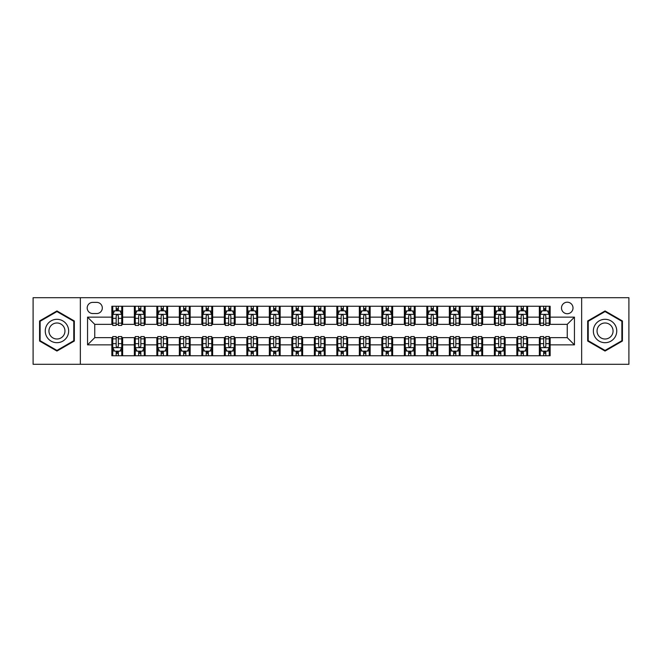 <?xml version="1.0" encoding="UTF-8"?>
<svg xmlns="http://www.w3.org/2000/svg" width="662" height="662" viewBox="0 0 662 662"><rect width="100%" height="100%" fill="white"/><g stroke="black" fill="none" stroke-linecap="round" stroke-linejoin="round"><path stroke-width="0.99" d="M567.251 302.203A5.759 5.759 0 0 0 561.492 307.962A5.759 5.759 0 0 0 567.251 313.722A5.759 5.759 0 0 0 573.011 307.962A5.759 5.759 0 0 0 567.251 302.203M581.65 364.299L628.9 364.299L628.9 297.701L581.65 297.701L581.65 364.299L80.35 364.299L80.35 297.701L33.1 297.701L33.1 364.299L80.35 364.299M92.771 313.54L96.726 313.54A5.577 5.577 0 0 0 102.312 307.962A5.577 5.577 0 0 0 96.726 302.377L92.771 302.377A5.577 5.577 0 0 0 87.194 307.962A5.577 5.577 0 0 0 92.771 313.54M581.65 297.701L80.35 297.701M111.853 344.861L87.549 344.861L87.549 317.139L111.853 317.139L111.853 324.339L94.749 324.339L94.749 337.661L111.853 337.661L111.853 355.751L550.147 355.751L550.147 337.661L567.251 337.661L567.251 324.339L550.147 324.339L550.147 317.139L574.451 317.139L574.451 344.861L550.147 344.861M550.147 317.139L550.147 306.249L111.853 306.249L111.853 317.139M539.348 306.249L539.348 324.339L540.25 324.339M543.668 324.339L545.827 324.339M549.253 324.339L550.147 324.339M539.348 324.339L526.753 324.339M516.848 306.249L516.848 324.339L517.75 324.339M521.168 324.339L523.328 324.339M516.848 324.339L504.254 324.339M494.349 306.249L494.349 324.339L495.25 324.339M498.668 324.339L500.828 324.339M494.349 324.339L481.754 324.339M471.849 306.249L471.849 324.339L472.751 324.339M476.168 324.339L478.328 324.339M471.849 324.339L459.246 324.339M449.349 306.249L449.349 324.339L450.251 324.339M453.669 324.339L455.828 324.339M449.349 324.339L436.746 324.339M426.849 306.249L426.849 324.339L427.751 324.339M431.169 324.339L433.329 324.339M426.849 324.339L414.247 324.339M404.35 306.249L404.35 324.339L405.252 324.339M408.669 324.339L410.829 324.339M404.35 324.339L391.747 324.339M381.85 306.249L381.85 324.339L382.752 324.339M386.169 324.339L388.329 324.339M381.85 324.339L369.247 324.339M359.35 306.249L359.35 324.339L360.252 324.339M363.67 324.339L365.829 324.339M359.35 324.339L346.747 324.339M336.85 306.249L336.85 324.339L337.752 324.339M341.17 324.339L343.33 324.339M336.85 324.339L324.248 324.339M314.351 306.249L314.351 324.339L315.253 324.339M318.67 324.339L320.83 324.339M314.351 324.339L301.748 324.339M291.851 306.249L291.851 324.339L292.753 324.339M296.171 324.339L298.33 324.339M291.851 324.339L279.248 324.339M269.351 306.249L269.351 324.339L270.253 324.339M273.671 324.339L275.831 324.339M269.351 324.339L256.748 324.339M246.852 306.249L246.852 324.339L247.753 324.339M251.171 324.339L253.331 324.339M246.852 324.339L234.249 324.339M224.352 306.249L224.352 324.339L225.254 324.339M228.671 324.339L230.831 324.339M224.352 324.339L211.749 324.339M201.852 306.249L201.852 324.339L202.754 324.339M206.172 324.339L208.331 324.339M201.852 324.339L189.249 324.339M179.352 306.249L179.352 324.339L180.246 324.339M183.672 324.339L185.832 324.339M179.352 324.339L166.75 324.339M156.853 306.249L156.853 324.339L157.746 324.339M161.172 324.339L163.332 324.339M156.853 324.339L144.25 324.339M134.353 306.249L134.353 324.339L135.247 324.339M138.672 324.339L140.832 324.339M134.353 324.339L121.75 324.339M111.853 324.339L112.747 324.339M116.173 324.339L118.332 324.339M111.853 337.661L112.747 337.661M116.173 337.661L118.332 337.661M121.75 337.661L122.652 337.661L122.652 355.751M135.247 337.661L122.652 337.661M138.672 337.661L140.832 337.661M144.25 337.661L145.152 337.661L145.152 355.751M157.746 337.661L145.152 337.661M161.172 337.661L163.332 337.661M166.75 337.661L167.651 337.661L167.651 355.751M180.246 337.661L167.651 337.661M183.672 337.661L185.832 337.661M189.249 337.661L190.151 337.661L190.151 355.751M202.754 337.661L190.151 337.661M206.172 337.661L208.331 337.661M211.749 337.661L212.651 337.661L212.651 355.751M225.254 337.661L212.651 337.661M228.671 337.661L230.831 337.661M234.249 337.661L235.151 337.661L235.151 355.751M247.753 337.661L235.151 337.661M251.171 337.661L253.331 337.661M256.748 337.661L257.65 337.661L257.65 355.751M270.253 337.661L257.65 337.661M273.671 337.661L275.831 337.661M279.248 337.661L280.15 337.661L280.15 355.751M292.753 337.661L280.15 337.661M296.171 337.661L298.33 337.661M301.748 337.661L302.65 337.661L302.65 355.751M315.253 337.661L302.65 337.661M318.67 337.661L320.83 337.661M324.248 337.661L325.15 337.661L325.15 355.751M337.752 337.661L325.15 337.661M341.17 337.661L343.33 337.661M346.747 337.661L347.649 337.661L347.649 355.751M360.252 337.661L347.649 337.661M363.67 337.661L365.829 337.661M369.247 337.661L370.149 337.661L370.149 355.751M382.752 337.661L370.149 337.661M386.169 337.661L388.329 337.661M391.747 337.661L392.649 337.661L392.649 355.751M405.252 337.661L392.649 337.661M408.669 337.661L410.829 337.661M414.247 337.661L415.148 337.661L415.148 355.751M427.751 337.661L415.148 337.661M431.169 337.661L433.329 337.661M436.746 337.661L437.648 337.661L437.648 355.751M450.251 337.661L437.648 337.661M453.669 337.661L455.828 337.661M459.246 337.661L460.148 337.661L460.148 355.751M472.751 337.661L460.148 337.661M476.168 337.661L478.328 337.661M481.754 337.661L482.648 337.661L482.648 355.751M495.25 337.661L482.648 337.661M498.668 337.661L500.828 337.661M504.254 337.661L505.147 337.661L505.147 355.751M517.75 337.661L505.147 337.661M521.168 337.661L523.328 337.661M526.753 337.661L527.647 337.661L527.647 355.751M540.25 337.661L527.647 337.661M543.668 337.661L545.827 337.661M549.253 337.661L550.147 337.661M122.652 306.249L122.652 324.339M111.853 310.751L112.747 310.751M116.173 310.751L118.332 310.751M121.75 310.751L122.652 310.751M111.853 351.249L112.747 351.249M116.173 351.249L118.332 351.249M121.75 351.249L122.652 351.249M134.353 337.661L134.353 355.751M145.152 306.249L145.152 324.339M134.353 310.751L135.247 310.751M138.672 310.751L140.832 310.751M144.25 310.751L145.152 310.751M134.353 351.249L135.247 351.249M138.672 351.249L140.832 351.249M144.25 351.249L145.152 351.249M156.853 337.661L156.853 355.751M156.853 351.249L157.746 351.249M161.172 351.249L163.332 351.249M166.75 351.249L167.651 351.249M167.651 306.249L167.651 324.339M156.853 310.751L157.746 310.751M161.172 310.751L163.332 310.751M166.75 310.751L167.651 310.751M179.352 337.661L179.352 355.751M179.352 351.249L180.246 351.249M183.672 351.249L185.832 351.249M189.249 351.249L190.151 351.249M190.151 306.249L190.151 324.339M179.352 310.751L180.246 310.751M183.672 310.751L185.832 310.751M189.249 310.751L190.151 310.751M201.852 337.661L201.852 355.751M201.852 351.249L202.754 351.249M206.172 351.249L208.331 351.249M211.749 351.249L212.651 351.249M212.651 306.249L212.651 324.339M201.852 310.751L202.754 310.751M206.172 310.751L208.331 310.751M211.749 310.751L212.651 310.751M224.352 337.661L224.352 355.751M224.352 351.249L225.254 351.249M228.671 351.249L230.831 351.249M234.249 351.249L235.151 351.249M235.151 306.249L235.151 324.339M224.352 310.751L225.254 310.751M228.671 310.751L230.831 310.751M234.249 310.751L235.151 310.751M246.852 337.661L246.852 355.751M246.852 351.249L247.753 351.249M251.171 351.249L253.331 351.249M256.748 351.249L257.65 351.249M257.65 306.249L257.65 324.339M246.852 310.751L247.753 310.751M251.171 310.751L253.331 310.751M256.748 310.751L257.65 310.751M269.351 337.661L269.351 355.751M269.351 351.249L270.253 351.249M273.671 351.249L275.831 351.249M279.248 351.249L280.15 351.249M280.15 306.249L280.15 324.339M269.351 310.751L270.253 310.751M273.671 310.751L275.831 310.751M279.248 310.751L280.15 310.751M291.851 337.661L291.851 355.751M291.851 351.249L292.753 351.249M296.171 351.249L298.33 351.249M301.748 351.249L302.65 351.249M302.65 306.249L302.65 324.339M291.851 310.751L292.753 310.751M296.171 310.751L298.33 310.751M301.748 310.751L302.65 310.751M314.351 337.661L314.351 355.751M314.351 351.249L315.253 351.249M318.67 351.249L320.83 351.249M324.248 351.249L325.15 351.249M325.15 306.249L325.15 324.339M314.351 310.751L315.253 310.751M318.67 310.751L320.83 310.751M324.248 310.751L325.15 310.751M336.85 337.661L336.85 355.751M336.85 351.249L337.752 351.249M341.17 351.249L343.33 351.249M346.747 351.249L347.649 351.249M347.649 306.249L347.649 324.339M336.85 310.751L337.752 310.751M341.17 310.751L343.33 310.751M346.747 310.751L347.649 310.751M359.35 337.661L359.35 355.751M359.35 351.249L360.252 351.249M363.67 351.249L365.829 351.249M369.247 351.249L370.149 351.249M370.149 306.249L370.149 324.339M359.35 310.751L360.252 310.751M363.67 310.751L365.829 310.751M369.247 310.751L370.149 310.751M381.85 337.661L381.85 355.751M381.85 351.249L382.752 351.249M386.169 351.249L388.329 351.249M391.747 351.249L392.649 351.249M392.649 306.249L392.649 324.339M381.85 310.751L382.752 310.751M386.169 310.751L388.329 310.751M391.747 310.751L392.649 310.751M404.35 337.661L404.35 355.751M404.35 351.249L405.252 351.249M408.669 351.249L410.829 351.249M414.247 351.249L415.148 351.249M415.148 306.249L415.148 324.339M404.35 310.751L405.252 310.751M408.669 310.751L410.829 310.751M414.247 310.751L415.148 310.751M426.849 337.661L426.849 355.751M426.849 351.249L427.751 351.249M431.169 351.249L433.329 351.249M436.746 351.249L437.648 351.249M437.648 306.249L437.648 324.339M426.849 310.751L427.751 310.751M431.169 310.751L433.329 310.751M436.746 310.751L437.648 310.751M449.349 337.661L449.349 355.751M449.349 351.249L450.251 351.249M453.669 351.249L455.828 351.249M459.246 351.249L460.148 351.249M460.148 306.249L460.148 324.339M449.349 310.751L450.251 310.751M453.669 310.751L455.828 310.751M459.246 310.751L460.148 310.751M471.849 337.661L471.849 355.751M471.849 351.249L472.751 351.249M476.168 351.249L478.328 351.249M481.754 351.249L482.648 351.249M482.648 306.249L482.648 324.339M471.849 310.751L472.751 310.751M476.168 310.751L478.328 310.751M481.754 310.751L482.648 310.751M494.349 337.661L494.349 355.751M494.349 351.249L495.25 351.249M498.668 351.249L500.828 351.249M504.254 351.249L505.147 351.249M505.147 306.249L505.147 324.339M494.349 310.751L495.25 310.751M498.668 310.751L500.828 310.751M504.254 310.751L505.147 310.751M516.848 337.661L516.848 355.751M516.848 351.249L517.75 351.249M521.168 351.249L523.328 351.249M526.753 351.249L527.647 351.249M527.647 306.249L527.647 324.339M516.848 310.751L517.75 310.751M521.168 310.751L523.328 310.751M526.753 310.751L527.647 310.751M539.348 337.661L539.348 355.751M539.348 351.249L540.25 351.249M543.668 351.249L545.827 351.249M549.253 351.249L550.147 351.249M539.348 310.751L540.25 310.751M543.668 310.751L545.827 310.751M549.253 310.751L550.147 310.751M94.749 324.339L87.549 317.139M94.749 337.661L87.549 344.861M574.451 317.139L567.251 324.339M574.451 344.861L567.251 337.661M56.949 351.059L74.318 341.029L74.318 320.971L56.949 310.941L39.579 320.971L39.579 341.029L56.949 351.059M622.421 320.971L605.051 310.941L587.682 320.971L587.682 341.029L605.051 351.059L622.421 341.029L622.421 320.971M118.332 308.591L116.173 308.591M121.75 323.164L118.332 323.164L118.332 325.423L121.75 325.423L121.75 314.442L119.946 310.842L114.551 310.842L112.747 314.442L112.747 325.423L116.173 325.423L116.173 323.164L112.747 323.164M112.747 314.442L112.747 306.249M121.75 314.442L121.75 306.249M116.173 310.842L116.173 306.249M118.332 306.249L118.332 310.842M118.332 323.164L118.332 315.791C117.613 314.4 116.893 314.4 116.173 315.791L116.173 323.164M116.173 353.409L118.332 353.409M112.747 338.836L116.173 338.836L116.173 336.577L112.747 336.577L112.747 347.558L114.551 351.158L119.946 351.158L121.75 347.558L121.75 336.577L118.332 336.577L118.332 338.836L121.75 338.836M121.75 347.558L121.75 355.751M112.747 347.558L112.747 355.751M118.332 351.158L118.332 355.751M116.173 355.751L116.173 351.158M116.173 338.836L116.173 346.209C116.893 347.6 117.613 347.6 118.332 346.209L118.332 338.836M140.832 308.591L138.672 308.591M144.25 323.164L140.832 323.164L140.832 325.423L144.25 325.423L144.25 314.442L142.454 310.842L137.051 310.842L135.247 314.442L135.247 325.423L138.672 325.423L138.672 323.164L135.247 323.164M135.247 314.442L135.247 306.249M144.25 314.442L144.25 306.249M138.672 310.842L138.672 306.249M140.832 306.249L140.832 310.842M140.832 323.164L140.832 315.791C140.112 314.4 139.392 314.4 138.672 315.791L138.672 323.164M163.332 308.591L161.172 308.591M166.75 323.164L163.332 323.164L163.332 325.423L166.75 325.423L166.75 314.442L164.954 310.842L159.55 310.842L157.746 314.442L157.746 325.423L161.172 325.423L161.172 323.164L157.746 323.164M157.746 314.442L157.746 306.249M166.75 314.442L166.75 306.249M161.172 310.842L161.172 306.249M163.332 306.249L163.332 310.842M163.332 323.164L163.332 315.791C162.612 314.4 161.892 314.4 161.172 315.791L161.172 323.164M185.832 308.591L183.672 308.591M189.249 323.164L185.832 323.164L185.832 325.423L189.249 325.423L189.249 314.442L187.454 310.842L182.05 310.842L180.246 314.442L180.246 325.423L183.672 325.423L183.672 323.164L180.246 323.164M180.246 314.442L180.246 306.249M189.249 314.442L189.249 306.249M183.672 310.842L183.672 306.249M185.832 306.249L185.832 310.842M185.832 323.164L185.832 315.791C185.112 314.4 184.392 314.4 183.672 315.791L183.672 323.164M138.672 353.409L140.832 353.409M135.247 338.836L138.672 338.836L138.672 336.577L135.247 336.577L135.247 347.558L137.051 351.158L142.454 351.158L144.25 347.558L144.25 336.577L140.832 336.577L140.832 338.836L144.25 338.836M144.25 347.558L144.25 355.751M135.247 347.558L135.247 355.751M140.832 351.158L140.832 355.751M138.672 355.751L138.672 351.158M138.672 338.836L138.672 346.209C139.392 347.6 140.112 347.6 140.832 346.209L140.832 338.836M161.172 353.409L163.332 353.409M157.746 338.836L161.172 338.836L161.172 336.577L157.746 336.577L157.746 347.558L159.55 351.158L164.954 351.158L166.75 347.558L166.75 336.577L163.332 336.577L163.332 338.836L166.75 338.836M166.75 347.558L166.75 355.751M157.746 347.558L157.746 355.751M163.332 351.158L163.332 355.751M161.172 355.751L161.172 351.158M161.172 338.836L161.172 346.209C161.892 347.6 162.612 347.6 163.332 346.209L163.332 338.836M183.672 353.409L185.832 353.409M180.246 338.836L183.672 338.836L183.672 336.577L180.246 336.577L180.246 347.558L182.05 351.158L187.454 351.158L189.249 347.558L189.249 336.577L185.832 336.577L185.832 338.836L189.249 338.836M189.249 347.558L189.249 355.751M180.246 347.558L180.246 355.751M185.832 351.158L185.832 355.751M183.672 355.751L183.672 351.158M183.672 338.836L183.672 346.209C184.392 347.6 185.112 347.6 185.832 346.209L185.832 338.836M208.331 308.591L206.172 308.591M211.749 323.164L208.331 323.164L208.331 325.423L211.749 325.423L211.749 314.442L209.953 310.842L204.55 310.842L202.754 314.442L202.754 325.423L206.172 325.423L206.172 323.164L202.754 323.164M202.754 314.442L202.754 306.249M211.749 314.442L211.749 306.249M206.172 310.842L206.172 306.249M208.331 306.249L208.331 310.842M208.331 323.164L208.331 315.791C207.611 314.4 206.892 314.4 206.172 315.791L206.172 323.164M206.172 353.409L208.331 353.409M202.754 338.836L206.172 338.836L206.172 336.577L202.754 336.577L202.754 347.558L204.55 351.158L209.953 351.158L211.749 347.558L211.749 336.577L208.331 336.577L208.331 338.836L211.749 338.836M211.749 347.558L211.749 355.751M202.754 347.558L202.754 355.751M208.331 351.158L208.331 355.751M206.172 355.751L206.172 351.158M206.172 338.836L206.172 346.209C206.892 347.6 207.611 347.6 208.331 346.209L208.331 338.836M67.085 325.15A11.701 11.701 0 0 0 51.098 320.871A11.701 11.701 0 0 0 46.82 336.85A11.701 11.701 0 0 0 62.799 341.129A11.701 11.701 0 0 0 67.085 325.15M63.883 326.995A8.01 8.01 0 0 0 52.943 324.066A8.01 8.01 0 0 0 50.014 335.005A8.01 8.01 0 0 0 60.954 337.934A8.01 8.01 0 0 0 63.883 326.995M56.949 350.43L40.117 340.715L40.117 321.285L56.949 311.57L73.78 321.285L73.78 340.715L56.949 350.43M605.051 342.701A11.701 11.701 0 0 0 616.752 331A11.701 11.701 0 0 0 605.051 319.299A11.701 11.701 0 0 0 593.351 331A11.701 11.701 0 0 0 605.051 342.701M605.051 339.01A8.01 8.01 0 0 0 613.062 331A8.01 8.01 0 0 0 605.051 322.99A8.01 8.01 0 0 0 597.041 331A8.01 8.01 0 0 0 605.051 339.01M588.22 321.285L605.051 311.57L621.883 321.285L621.883 340.715L605.051 350.43L588.22 340.715L588.22 321.285M230.831 308.591L228.671 308.591M234.249 323.164L230.831 323.164L230.831 325.423L234.249 325.423L234.249 314.442L232.453 310.842L227.049 310.842L225.254 314.442L225.254 325.423L228.671 325.423L228.671 323.164L225.254 323.164M225.254 314.442L225.254 306.249M234.249 314.442L234.249 306.249M228.671 310.842L228.671 306.249M230.831 306.249L230.831 310.842M230.831 323.164L230.831 315.791C230.111 314.4 229.391 314.4 228.671 315.791L228.671 323.164M253.331 308.591L251.171 308.591M256.748 323.164L253.331 323.164L253.331 325.423L256.748 325.423L256.748 314.442L254.953 310.842L249.549 310.842L247.753 314.442L247.753 325.423L251.171 325.423L251.171 323.164L247.753 323.164M247.753 314.442L247.753 306.249M256.748 314.442L256.748 306.249M251.171 310.842L251.171 306.249M253.331 306.249L253.331 310.842M253.331 323.164L253.331 315.791C252.611 314.4 251.891 314.4 251.171 315.791L251.171 323.164M275.831 308.591L273.671 308.591M279.248 323.164L275.831 323.164L275.831 325.423L279.248 325.423L279.248 314.442L277.452 310.842L272.049 310.842L270.253 314.442L270.253 325.423L273.671 325.423L273.671 323.164L270.253 323.164M270.253 314.442L270.253 306.249M279.248 314.442L279.248 306.249M273.671 310.842L273.671 306.249M275.831 306.249L275.831 310.842M275.831 323.164L275.831 315.791C275.111 314.4 274.391 314.4 273.671 315.791L273.671 323.164M298.33 308.591L296.171 308.591M301.748 323.164L298.33 323.164L298.33 325.423L301.748 325.423L301.748 314.442L299.952 310.842L294.549 310.842L292.753 314.442L292.753 325.423L296.171 325.423L296.171 323.164L292.753 323.164M292.753 314.442L292.753 306.249M301.748 314.442L301.748 306.249M296.171 310.842L296.171 306.249M298.33 306.249L298.33 310.842M298.33 323.164L298.33 315.791C297.61 314.4 296.89 314.4 296.171 315.791L296.171 323.164M320.83 308.591L318.67 308.591M324.248 323.164L320.83 323.164L320.83 325.423L324.248 325.423L324.248 314.442L322.452 310.842L317.048 310.842L315.253 314.442L315.253 325.423L318.67 325.423L318.67 323.164L315.253 323.164M315.253 314.442L315.253 306.249M324.248 314.442L324.248 306.249M318.67 310.842L318.67 306.249M320.83 306.249L320.83 310.842M320.83 323.164L320.83 315.791C320.11 314.4 319.39 314.4 318.67 315.791L318.67 323.164M228.671 353.409L230.831 353.409M225.254 338.836L228.671 338.836L228.671 336.577L225.254 336.577L225.254 347.558L227.049 351.158L232.453 351.158L234.249 347.558L234.249 336.577L230.831 336.577L230.831 338.836L234.249 338.836M234.249 347.558L234.249 355.751M225.254 347.558L225.254 355.751M230.831 351.158L230.831 355.751M228.671 355.751L228.671 351.158M228.671 338.836L228.671 346.209C229.391 347.6 230.111 347.6 230.831 346.209L230.831 338.836M251.171 353.409L253.331 353.409M247.753 338.836L251.171 338.836L251.171 336.577L247.753 336.577L247.753 347.558L249.549 351.158L254.953 351.158L256.748 347.558L256.748 336.577L253.331 336.577L253.331 338.836L256.748 338.836M256.748 347.558L256.748 355.751M247.753 347.558L247.753 355.751M253.331 351.158L253.331 355.751M251.171 355.751L251.171 351.158M251.171 338.836L251.171 346.209C251.891 347.6 252.611 347.6 253.331 346.209L253.331 338.836M273.671 353.409L275.831 353.409M270.253 338.836L273.671 338.836L273.671 336.577L270.253 336.577L270.253 347.558L272.049 351.158L277.452 351.158L279.248 347.558L279.248 336.577L275.831 336.577L275.831 338.836L279.248 338.836M279.248 347.558L279.248 355.751M270.253 347.558L270.253 355.751M275.831 351.158L275.831 355.751M273.671 355.751L273.671 351.158M273.671 338.836L273.671 346.209C274.391 347.6 275.111 347.6 275.831 346.209L275.831 338.836M296.171 353.409L298.33 353.409M292.753 338.836L296.171 338.836L296.171 336.577L292.753 336.577L292.753 347.558L294.549 351.158L299.952 351.158L301.748 347.558L301.748 336.577L298.33 336.577L298.33 338.836L301.748 338.836M301.748 347.558L301.748 355.751M292.753 347.558L292.753 355.751M298.33 351.158L298.33 355.751M296.171 355.751L296.171 351.158M296.171 338.836L296.171 346.209C296.89 347.6 297.61 347.6 298.33 346.209L298.33 338.836M318.67 353.409L320.83 353.409M315.253 338.836L318.67 338.836L318.67 336.577L315.253 336.577L315.253 347.558L317.048 351.158L322.452 351.158L324.248 347.558L324.248 336.577L320.83 336.577L320.83 338.836L324.248 338.836M324.248 347.558L324.248 355.751M315.253 347.558L315.253 355.751M320.83 351.158L320.83 355.751M318.67 355.751L318.67 351.158M318.67 338.836L318.67 346.209C319.39 347.6 320.11 347.6 320.83 346.209L320.83 338.836M343.33 308.591L341.17 308.591M346.747 323.164L343.33 323.164L343.33 325.423L346.747 325.423L346.747 314.442L344.952 310.842L339.548 310.842L337.752 314.442L337.752 325.423L341.17 325.423L341.17 323.164L337.752 323.164M337.752 314.442L337.752 306.249M346.747 314.442L346.747 306.249M341.17 310.842L341.17 306.249M343.33 306.249L343.33 310.842M343.33 323.164L343.33 315.791C342.61 314.4 341.89 314.4 341.17 315.791L341.17 323.164M341.17 353.409L343.33 353.409M337.752 338.836L341.17 338.836L341.17 336.577L337.752 336.577L337.752 347.558L339.548 351.158L344.952 351.158L346.747 347.558L346.747 336.577L343.33 336.577L343.33 338.836L346.747 338.836M346.747 347.558L346.747 355.751M337.752 347.558L337.752 355.751M343.33 351.158L343.33 355.751M341.17 355.751L341.17 351.158M341.17 338.836L341.17 346.209C341.89 347.6 342.61 347.6 343.33 346.209L343.33 338.836M365.829 308.591L363.67 308.591M369.247 323.164L365.829 323.164L365.829 325.423L369.247 325.423L369.247 314.442L367.451 310.842L362.048 310.842L360.252 314.442L360.252 325.423L363.67 325.423L363.67 323.164L360.252 323.164M360.252 314.442L360.252 306.249M369.247 314.442L369.247 306.249M363.67 310.842L363.67 306.249M365.829 306.249L365.829 310.842M365.829 323.164L365.829 315.791C365.11 314.4 364.39 314.4 363.67 315.791L363.67 323.164M363.67 353.409L365.829 353.409M360.252 338.836L363.67 338.836L363.67 336.577L360.252 336.577L360.252 347.558L362.048 351.158L367.451 351.158L369.247 347.558L369.247 336.577L365.829 336.577L365.829 338.836L369.247 338.836M369.247 347.558L369.247 355.751M360.252 347.558L360.252 355.751M365.829 351.158L365.829 355.751M363.67 355.751L363.67 351.158M363.67 338.836L363.67 346.209C364.39 347.6 365.11 347.6 365.829 346.209L365.829 338.836M388.329 308.591L386.169 308.591M391.747 323.164L388.329 323.164L388.329 325.423L391.747 325.423L391.747 314.442L389.951 310.842L384.548 310.842L382.752 314.442L382.752 325.423L386.169 325.423L386.169 323.164L382.752 323.164M382.752 314.442L382.752 306.249M391.747 314.442L391.747 306.249M386.169 310.842L386.169 306.249M388.329 306.249L388.329 310.842M388.329 323.164L388.329 315.791C387.609 314.4 386.889 314.4 386.169 315.791L386.169 323.164M386.169 353.409L388.329 353.409M382.752 338.836L386.169 338.836L386.169 336.577L382.752 336.577L382.752 347.558L384.548 351.158L389.951 351.158L391.747 347.558L391.747 336.577L388.329 336.577L388.329 338.836L391.747 338.836M391.747 347.558L391.747 355.751M382.752 347.558L382.752 355.751M388.329 351.158L388.329 355.751M386.169 355.751L386.169 351.158M386.169 338.836L386.169 346.209C386.889 347.6 387.609 347.6 388.329 346.209L388.329 338.836M410.829 308.591L408.669 308.591M414.247 323.164L410.829 323.164L410.829 325.423L414.247 325.423L414.247 314.442L412.451 310.842L407.047 310.842L405.252 314.442L405.252 325.423L408.669 325.423L408.669 323.164L405.252 323.164M405.252 314.442L405.252 306.249M414.247 314.442L414.247 306.249M408.669 310.842L408.669 306.249M410.829 306.249L410.829 310.842M410.829 323.164L410.829 315.791C410.109 314.4 409.389 314.4 408.669 315.791L408.669 323.164M408.669 353.409L410.829 353.409M405.252 338.836L408.669 338.836L408.669 336.577L405.252 336.577L405.252 347.558L407.047 351.158L412.451 351.158L414.247 347.558L414.247 336.577L410.829 336.577L410.829 338.836L414.247 338.836M414.247 347.558L414.247 355.751M405.252 347.558L405.252 355.751M410.829 351.158L410.829 355.751M408.669 355.751L408.669 351.158M408.669 338.836L408.669 346.209C409.389 347.6 410.109 347.6 410.829 346.209L410.829 338.836M433.329 308.591L431.169 308.591M436.746 323.164L433.329 323.164L433.329 325.423L436.746 325.423L436.746 314.442L434.951 310.842L429.547 310.842L427.751 314.442L427.751 325.423L431.169 325.423L431.169 323.164L427.751 323.164M427.751 314.442L427.751 306.249M436.746 314.442L436.746 306.249M431.169 310.842L431.169 306.249M433.329 306.249L433.329 310.842M433.329 323.164L433.329 315.791C432.609 314.4 431.889 314.4 431.169 315.791L431.169 323.164M431.169 353.409L433.329 353.409M427.751 338.836L431.169 338.836L431.169 336.577L427.751 336.577L427.751 347.558L429.547 351.158L434.951 351.158L436.746 347.558L436.746 336.577L433.329 336.577L433.329 338.836L436.746 338.836M436.746 347.558L436.746 355.751M427.751 347.558L427.751 355.751M433.329 351.158L433.329 355.751M431.169 355.751L431.169 351.158M431.169 338.836L431.169 346.209C431.889 347.6 432.609 347.6 433.329 346.209L433.329 338.836M455.828 308.591L453.669 308.591M459.246 323.164L455.828 323.164L455.828 325.423L459.246 325.423L459.246 314.442L457.45 310.842L452.047 310.842L450.251 314.442L450.251 325.423L453.669 325.423L453.669 323.164L450.251 323.164M450.251 314.442L450.251 306.249M459.246 314.442L459.246 306.249M453.669 310.842L453.669 306.249M455.828 306.249L455.828 310.842M455.828 323.164L455.828 315.791C455.108 314.4 454.389 314.4 453.669 315.791L453.669 323.164M453.669 353.409L455.828 353.409M450.251 338.836L453.669 338.836L453.669 336.577L450.251 336.577L450.251 347.558L452.047 351.158L457.45 351.158L459.246 347.558L459.246 336.577L455.828 336.577L455.828 338.836L459.246 338.836M459.246 347.558L459.246 355.751M450.251 347.558L450.251 355.751M455.828 351.158L455.828 355.751M453.669 355.751L453.669 351.158M453.669 338.836L453.669 346.209C454.389 347.6 455.108 347.6 455.828 346.209L455.828 338.836M478.328 308.591L476.168 308.591M481.754 323.164L478.328 323.164L478.328 325.423L481.754 325.423L481.754 314.442L479.95 310.842L474.546 310.842L472.751 314.442L472.751 325.423L476.168 325.423L476.168 323.164L472.751 323.164M472.751 314.442L472.751 306.249M481.754 314.442L481.754 306.249M476.168 310.842L476.168 306.249M478.328 306.249L478.328 310.842M478.328 323.164L478.328 315.791C477.608 314.4 476.888 314.4 476.168 315.791L476.168 323.164M476.168 353.409L478.328 353.409M472.751 338.836L476.168 338.836L476.168 336.577L472.751 336.577L472.751 347.558L474.546 351.158L479.95 351.158L481.754 347.558L481.754 336.577L478.328 336.577L478.328 338.836L481.754 338.836M481.754 347.558L481.754 355.751M472.751 347.558L472.751 355.751M478.328 351.158L478.328 355.751M476.168 355.751L476.168 351.158M476.168 338.836L476.168 346.209C476.888 347.6 477.608 347.6 478.328 346.209L478.328 338.836M500.828 308.591L498.668 308.591M504.254 323.164L500.828 323.164L500.828 325.423L504.254 325.423L504.254 314.442L502.45 310.842L497.046 310.842L495.25 314.442L495.25 325.423L498.668 325.423L498.668 323.164L495.25 323.164M495.25 314.442L495.25 306.249M504.254 314.442L504.254 306.249M498.668 310.842L498.668 306.249M500.828 306.249L500.828 310.842M500.828 323.164L500.828 315.791C500.108 314.4 499.388 314.4 498.668 315.791L498.668 323.164M498.668 353.409L500.828 353.409M495.25 338.836L498.668 338.836L498.668 336.577L495.25 336.577L495.25 347.558L497.046 351.158L502.45 351.158L504.254 347.558L504.254 336.577L500.828 336.577L500.828 338.836L504.254 338.836M504.254 347.558L504.254 355.751M495.25 347.558L495.25 355.751M500.828 351.158L500.828 355.751M498.668 355.751L498.668 351.158M498.668 338.836L498.668 346.209C499.388 347.6 500.108 347.6 500.828 346.209L500.828 338.836M523.328 308.591L521.168 308.591M526.753 323.164L523.328 323.164L523.328 325.423L526.753 325.423L526.753 314.442L524.949 310.842L519.546 310.842L517.75 314.442L517.75 325.423L521.168 325.423L521.168 323.164L517.75 323.164M517.75 314.442L517.75 306.249M526.753 314.442L526.753 306.249M521.168 310.842L521.168 306.249M523.328 306.249L523.328 310.842M523.328 323.164L523.328 315.791C522.608 314.4 521.888 314.4 521.168 315.791L521.168 323.164M521.168 353.409L523.328 353.409M517.75 338.836L521.168 338.836L521.168 336.577L517.75 336.577L517.75 347.558L519.546 351.158L524.949 351.158L526.753 347.558L526.753 336.577L523.328 336.577L523.328 338.836L526.753 338.836M526.753 347.558L526.753 355.751M517.75 347.558L517.75 355.751M523.328 351.158L523.328 355.751M521.168 355.751L521.168 351.158M521.168 338.836L521.168 346.209C521.888 347.6 522.608 347.6 523.328 346.209L523.328 338.836M545.827 308.591L543.668 308.591M549.253 323.164L545.827 323.164L545.827 325.423L549.253 325.423L549.253 314.442L547.449 310.842L542.054 310.842L540.25 314.442L540.25 325.423L543.668 325.423L543.668 323.164L540.25 323.164M540.25 314.442L540.25 306.249M549.253 314.442L549.253 306.249M543.668 310.842L543.668 306.249M545.827 306.249L545.827 310.842M545.827 323.164L545.827 315.791C545.107 314.4 544.387 314.4 543.668 315.791L543.668 323.164M543.668 353.409L545.827 353.409M540.25 338.836L543.668 338.836L543.668 336.577L540.25 336.577L540.25 347.558L542.054 351.158L547.449 351.158L549.253 347.558L549.253 336.577L545.827 336.577L545.827 338.836L549.253 338.836M549.253 347.558L549.253 355.751M540.25 347.558L540.25 355.751M545.827 351.158L545.827 355.751M543.668 355.751L543.668 351.158M543.668 338.836L543.668 346.209C544.387 347.6 545.107 347.6 545.827 346.209L545.827 338.836M134.353 344.861L122.652 344.861M134.353 317.139L122.652 317.139M156.853 317.139L145.152 317.139M156.853 344.861L145.152 344.861M179.352 317.139L167.651 317.139M179.352 344.861L167.651 344.861M201.852 317.139L190.151 317.139M201.852 344.861L190.151 344.861M224.352 317.139L212.651 317.139M224.352 344.861L212.651 344.861M246.852 317.139L235.151 317.139M246.852 344.861L235.151 344.861M269.351 317.139L257.65 317.139M269.351 344.861L257.65 344.861M291.851 317.139L280.15 317.139M291.851 344.861L280.15 344.861M314.351 317.139L302.65 317.139M314.351 344.861L302.65 344.861M336.85 317.139L325.15 317.139M336.85 344.861L325.15 344.861M359.35 317.139L347.649 317.139M359.35 344.861L347.649 344.861M381.85 317.139L370.149 317.139M381.85 344.861L370.149 344.861M404.35 317.139L392.649 317.139M404.35 344.861L392.649 344.861M426.849 317.139L415.148 317.139M426.849 344.861L415.148 344.861M449.349 317.139L437.648 317.139M449.349 344.861L437.648 344.861M471.849 317.139L460.148 317.139M471.849 344.861L460.148 344.861M494.349 317.139L482.648 317.139M494.349 344.861L482.648 344.861M516.848 317.139L505.147 317.139M516.848 344.861L505.147 344.861M539.348 317.139L527.647 317.139M539.348 344.861L527.647 344.861M121.709 314.351L112.797 314.351M112.747 311.057L114.443 311.057M120.062 311.057L121.75 311.057M116.173 318.339L112.747 318.339M121.75 318.339L118.332 318.339M118.332 309.733L116.173 309.733M112.797 347.649L121.709 347.649M121.75 350.943L120.062 350.943M114.443 350.943L112.747 350.943M118.332 343.661L121.75 343.661M112.747 343.661L116.173 343.661M116.173 352.267L118.332 352.267M144.208 314.351L135.296 314.351M135.247 311.057L136.943 311.057M142.562 311.057L144.25 311.057M138.672 318.339L135.247 318.339M144.25 318.339L140.832 318.339M140.832 309.733L138.672 309.733M166.708 314.351L157.796 314.351M157.746 311.057L159.443 311.057M165.061 311.057L166.75 311.057M161.172 318.339L157.746 318.339M166.75 318.339L163.332 318.339M163.332 309.733L161.172 309.733M189.208 314.351L180.296 314.351M180.246 311.057L181.942 311.057M187.561 311.057L189.249 311.057M183.672 318.339L180.246 318.339M189.249 318.339L185.832 318.339M185.832 309.733L183.672 309.733M135.296 347.649L144.208 347.649M144.25 350.943L142.562 350.943M136.943 350.943L135.247 350.943M140.832 343.661L144.25 343.661M135.247 343.661L138.672 343.661M138.672 352.267L140.832 352.267M157.796 347.649L166.708 347.649M166.75 350.943L165.061 350.943M159.443 350.943L157.746 350.943M163.332 343.661L166.75 343.661M157.746 343.661L161.172 343.661M161.172 352.267L163.332 352.267M180.296 347.649L189.208 347.649M189.249 350.943L187.561 350.943M181.942 350.943L180.246 350.943M185.832 343.661L189.249 343.661M180.246 343.661L183.672 343.661M183.672 352.267L185.832 352.267M211.708 314.351L202.795 314.351M202.754 311.057L204.442 311.057M210.061 311.057L211.749 311.057M206.172 318.339L202.754 318.339M211.749 318.339L208.331 318.339M208.331 309.733L206.172 309.733M202.795 347.649L211.708 347.649M211.749 350.943L210.061 350.943M204.442 350.943L202.754 350.943M208.331 343.661L211.749 343.661M202.754 343.661L206.172 343.661M206.172 352.267L208.331 352.267M234.207 314.351L225.295 314.351M225.254 311.057L226.942 311.057M232.561 311.057L234.249 311.057M228.671 318.339L225.254 318.339M234.249 318.339L230.831 318.339M230.831 309.733L228.671 309.733M256.707 314.351L247.795 314.351M247.753 311.057L249.442 311.057M255.06 311.057L256.748 311.057M251.171 318.339L247.753 318.339M256.748 318.339L253.331 318.339M253.331 309.733L251.171 309.733M279.207 314.351L270.295 314.351M270.253 311.057L271.941 311.057M277.56 311.057L279.248 311.057M273.671 318.339L270.253 318.339M279.248 318.339L275.831 318.339M275.831 309.733L273.671 309.733M301.707 314.351L292.794 314.351M292.753 311.057L294.441 311.057M300.06 311.057L301.748 311.057M296.171 318.339L292.753 318.339M301.748 318.339L298.33 318.339M298.33 309.733L296.171 309.733M324.206 314.351L315.294 314.351M315.253 311.057L316.941 311.057M322.56 311.057L324.248 311.057M318.67 318.339L315.253 318.339M324.248 318.339L320.83 318.339M320.83 309.733L318.67 309.733M225.295 347.649L234.207 347.649M234.249 350.943L232.561 350.943M226.942 350.943L225.254 350.943M230.831 343.661L234.249 343.661M225.254 343.661L228.671 343.661M228.671 352.267L230.831 352.267M247.795 347.649L256.707 347.649M256.748 350.943L255.06 350.943M249.442 350.943L247.753 350.943M253.331 343.661L256.748 343.661M247.753 343.661L251.171 343.661M251.171 352.267L253.331 352.267M270.295 347.649L279.207 347.649M279.248 350.943L277.56 350.943M271.941 350.943L270.253 350.943M275.831 343.661L279.248 343.661M270.253 343.661L273.671 343.661M273.671 352.267L275.831 352.267M292.794 347.649L301.707 347.649M301.748 350.943L300.06 350.943M294.441 350.943L292.753 350.943M298.33 343.661L301.748 343.661M292.753 343.661L296.171 343.661M296.171 352.267L298.33 352.267M315.294 347.649L324.206 347.649M324.248 350.943L322.56 350.943M316.941 350.943L315.253 350.943M320.83 343.661L324.248 343.661M315.253 343.661L318.67 343.661M318.67 352.267L320.83 352.267M346.706 314.351L337.794 314.351M337.752 311.057L339.44 311.057M345.059 311.057L346.747 311.057M341.17 318.339L337.752 318.339M346.747 318.339L343.33 318.339M343.33 309.733L341.17 309.733M337.794 347.649L346.706 347.649M346.747 350.943L345.059 350.943M339.44 350.943L337.752 350.943M343.33 343.661L346.747 343.661M337.752 343.661L341.17 343.661M341.17 352.267L343.33 352.267M369.206 314.351L360.293 314.351M360.252 311.057L361.94 311.057M367.559 311.057L369.247 311.057M363.67 318.339L360.252 318.339M369.247 318.339L365.829 318.339M365.829 309.733L363.67 309.733M360.293 347.649L369.206 347.649M369.247 350.943L367.559 350.943M361.94 350.943L360.252 350.943M365.829 343.661L369.247 343.661M360.252 343.661L363.67 343.661M363.67 352.267L365.829 352.267M391.705 314.351L382.793 314.351M382.752 311.057L384.44 311.057M390.059 311.057L391.747 311.057M386.169 318.339L382.752 318.339M391.747 318.339L388.329 318.339M388.329 309.733L386.169 309.733M382.793 347.649L391.705 347.649M391.747 350.943L390.059 350.943M384.44 350.943L382.752 350.943M388.329 343.661L391.747 343.661M382.752 343.661L386.169 343.661M386.169 352.267L388.329 352.267M414.205 314.351L405.293 314.351M405.252 311.057L406.94 311.057M412.558 311.057L414.247 311.057M408.669 318.339L405.252 318.339M414.247 318.339L410.829 318.339M410.829 309.733L408.669 309.733M405.293 347.649L414.205 347.649M414.247 350.943L412.558 350.943M406.94 350.943L405.252 350.943M410.829 343.661L414.247 343.661M405.252 343.661L408.669 343.661M408.669 352.267L410.829 352.267M436.705 314.351L427.793 314.351M427.751 311.057L429.439 311.057M435.058 311.057L436.746 311.057M431.169 318.339L427.751 318.339M436.746 318.339L433.329 318.339M433.329 309.733L431.169 309.733M427.793 347.649L436.705 347.649M436.746 350.943L435.058 350.943M429.439 350.943L427.751 350.943M433.329 343.661L436.746 343.661M427.751 343.661L431.169 343.661M431.169 352.267L433.329 352.267M459.205 314.351L450.292 314.351M450.251 311.057L451.939 311.057M457.558 311.057L459.246 311.057M453.669 318.339L450.251 318.339M459.246 318.339L455.828 318.339M455.828 309.733L453.669 309.733M450.292 347.649L459.205 347.649M459.246 350.943L457.558 350.943M451.939 350.943L450.251 350.943M455.828 343.661L459.246 343.661M450.251 343.661L453.669 343.661M453.669 352.267L455.828 352.267M481.704 314.351L472.792 314.351M472.751 311.057L474.439 311.057M480.058 311.057L481.754 311.057M476.168 318.339L472.751 318.339M481.754 318.339L478.328 318.339M478.328 309.733L476.168 309.733M472.792 347.649L481.704 347.649M481.754 350.943L480.058 350.943M474.439 350.943L472.751 350.943M478.328 343.661L481.754 343.661M472.751 343.661L476.168 343.661M476.168 352.267L478.328 352.267M504.204 314.351L495.292 314.351M495.25 311.057L496.939 311.057M502.557 311.057L504.254 311.057M498.668 318.339L495.25 318.339M504.254 318.339L500.828 318.339M500.828 309.733L498.668 309.733M495.292 347.649L504.204 347.649M504.254 350.943L502.557 350.943M496.939 350.943L495.25 350.943M500.828 343.661L504.254 343.661M495.25 343.661L498.668 343.661M498.668 352.267L500.828 352.267M526.704 314.351L517.792 314.351M517.75 311.057L519.438 311.057M525.057 311.057L526.753 311.057M521.168 318.339L517.75 318.339M526.753 318.339L523.328 318.339M523.328 309.733L521.168 309.733M517.792 347.649L526.704 347.649M526.753 350.943L525.057 350.943M519.438 350.943L517.75 350.943M523.328 343.661L526.753 343.661M517.75 343.661L521.168 343.661M521.168 352.267L523.328 352.267M549.203 314.351L540.291 314.351M540.25 311.057L541.938 311.057M547.557 311.057L549.253 311.057M543.668 318.339L540.25 318.339M549.253 318.339L545.827 318.339M545.827 309.733L543.668 309.733M540.291 347.649L549.203 347.649M549.253 350.943L547.557 350.943M541.938 350.943L540.25 350.943M545.827 343.661L549.253 343.661M540.25 343.661L543.668 343.661M543.668 352.267L545.827 352.267"/></g></svg>
